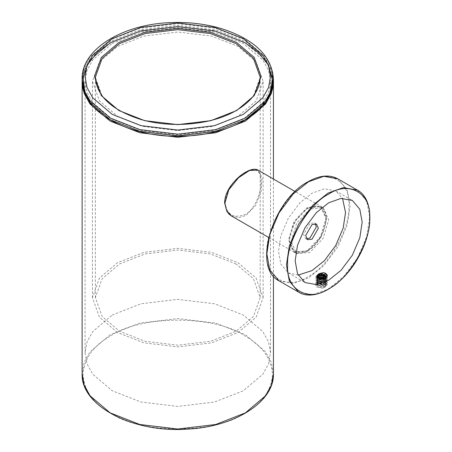 <?xml version="1.0" encoding="UTF-8"?>
<svg xmlns="http://www.w3.org/2000/svg" width="452" height="452" viewBox="0 0 452 452"><rect width="100%" height="100%" fill="white"/><g stroke="black" fill="none" stroke-linecap="round" stroke-linejoin="round"><path stroke-width="0.34" stroke-dasharray="2.26 1.69" d="M325.542 278.206L320.338 279.861L316.863 277.63L317.106 276.867L316.863 277.652L320.479 279.89L325.672 278.065M325.937 277.681L326.112 278.472L321.491 281.562L316.863 279.313L318.055 277.72L316.863 279.33L321.485 281.579L326.107 278.488L325.937 277.692M320.581 278.765L316.863 281.014L321.491 283.263L326.112 280.172L325.259 278.466L326.107 280.155L321.485 283.246L316.863 280.997L320.519 278.748M323.169 279.031L326.112 281.833L321.491 284.924L316.863 282.675L321.485 280.426L326.107 283.517L321.485 286.608L316.863 284.359L321.491 282.11L326.112 285.201L324.632 287.376L325.932 284.308C324.626 282.506 322.349 281.833 319.106 282.28L317.327 283.02L315.603 285.291L316.479 286.975L322.745 288.031L324.632 287.376M325.146 278.675L319.926 279.856L316.79 277.635L317.061 276.81M325.982 277.601L326.186 278.466L321.485 281.602L316.79 279.302L318.005 277.686M325.316 278.421L326.186 280.15L321.491 283.285L316.79 280.997L320.389 278.714M323.31 279.02L326.186 281.833L321.479 284.969L316.79 282.669L321.491 280.387L326.186 283.517L321.496 286.653L316.79 284.364L321.485 282.065L326.186 285.201L324.683 287.41M327.372 275.901L321.496 279.907L315.603 276.935L318.157 274.387M324.197 274.46L327.372 277.771L321.479 281.59L315.603 278.601L318.157 276.07M324.197 276.144L327.372 279.455L321.496 283.274L315.603 280.302L318.157 277.754M324.197 277.827L327.372 281.133L321.479 284.952L315.603 281.969L321.491 278.997L327.372 282.816L321.496 286.636L315.603 283.664L321.485 280.681L327.372 284.5L323.09 288.116L316.473 286.975M325.604 273.375L327.067 274.72L324.434 272.861M325.496 278.534L319.146 279.477L315.603 276.675L319.434 273.81M319.931 273.742L322.152 273.742M322.7 273.816L327.378 277.511L321.479 281.33L315.603 278.342L321.496 275.375L327.372 279.195L321.496 283.014L315.603 280.042L321.479 277.053L327.378 280.878L321.479 284.692L315.603 281.709L322.203 278.794M322.756 278.878L327.372 282.556L321.496 286.376L315.603 283.404L321.485 280.421L327.378 284.24L321.479 288.06L315.603 285.071L319.106 282.28M324.869 278.76L317.118 278.443L316.982 276.669M326.05 277.455L325.672 279.737L317.123 280.127L317.835 277.573M325.44 278.302L325.683 281.415L317.118 281.805L319.897 278.568M323.785 278.98L325.672 283.105L317.123 283.489L325.683 284.777L317.118 285.172L325.672 286.472L322.745 288.031M316.869 276.421L316.801 275.788M326.18 276.686L326.118 277.302M325.191 278.658L319.954 279.884L316.79 277.647L321.491 275.358L326.186 278.494L321.496 281.624L316.79 279.342L321.485 277.042L326.186 280.178L321.479 283.308L316.79 281.008L320.445 278.731M323.253 279.025L326.186 281.856L321.496 284.986L316.79 282.703L321.485 280.404L326.186 283.545L321.479 286.67L316.79 284.376L321.491 282.088L326.186 285.218L324.937 287.263M324.881 287.235L326.112 285.218L321.485 282.127L316.863 284.381L321.491 286.63L326.112 283.54L321.485 280.449L316.863 282.698L321.485 284.946L326.107 281.856L323.107 279.031M316.863 275.957L316.908 276.308M318.982 278.195L317.123 275.149L316.79 275.974M326.124 276.302L326.237 276.799M325.638 278.455L319.383 279.98L317.118 276.839L316.79 277.647L317.118 278.443M325.965 277.635L321.338 281.833L317.123 278.517L318.129 277.765M325.248 278.477L325.677 278.907L317.118 280.206L320.926 278.844M322.796 279.037L325.683 280.596L317.123 281.884L325.672 282.268L317.112 283.573L325.683 283.963L325.932 284.308M298.162 275.115L288.325 272.929L280.861 264.121L278.511 251.233L280.861 235.633L288.325 218.209L299.682 203.033L312.016 193.196L324.35 188.795L335.712 190.851L342.526 198.275M306.609 238.848L305.45 238.464L303.591 234.351L309.936 223.356L314.422 222.915L315.343 223.723M309.936 209.061L296.693 223.039L291.207 241.504L296.693 253.628L309.936 252.318L323.18 238.334L328.666 219.875L323.18 207.745L309.936 209.061M307.857 207.858L294.608 221.836L289.122 240.3L294.608 252.425L307.857 251.114L321.101 237.13L326.587 218.672L321.101 206.547L307.857 207.858M319.609 279.031L315.908 276.89M112.22 315.044L140.956 303.767L177.777 299.365L214.604 303.767L243.34 315.044L262.866 331.632L268.528 341.921L270.494 352.893L268.528 363.86L262.866 374.154L243.34 390.743L214.604 402.014L177.777 406.421L140.956 402.014L112.22 390.743L92.688 374.154L87.033 363.86L85.066 352.893L87.033 341.921L92.694 331.632L112.22 315.044M112.22 43.477L140.956 32.205L177.777 27.804L214.604 32.205L243.34 43.477L262.866 60.071L268.528 70.359L270.494 81.332L268.528 92.298L262.866 102.587L243.34 119.181L214.604 130.453L177.777 134.854L140.956 130.453L112.22 119.181L92.688 102.587L87.033 92.298L85.066 81.332L87.033 70.359L92.694 60.071L112.22 43.477M225.056 202.4C226.904 189.586 233.695 179.625 245.43 172.523C255.555 167.025 260.725 170.082 260.94 181.693C261.092 192.682 255.182 209.027 245.43 214.338C233.69 218.932 226.898 214.954 225.056 202.4M231.238 215.83L238.509 217.717L246.041 215.429L255.708 205.338L261.256 190.93L262.064 177.608L258.075 170.161M117.424 116.175L143.877 126.554L177.777 130.611L211.677 126.554L238.136 116.175L256.114 100.903L263.132 81.332L256.114 61.754L238.136 46.483L211.677 36.103L177.777 32.047L143.877 36.103L117.424 46.483L99.446 61.754L92.423 81.332L99.446 100.903L117.424 116.175M117.424 332.463L99.446 317.191L92.423 297.619L99.446 278.048L117.424 262.77L143.877 252.391L177.777 248.34L211.677 252.391L238.136 262.77L256.114 278.048L263.132 297.619L256.114 317.191L238.136 332.463L211.677 342.842L177.777 346.899L143.877 342.842L117.424 332.463M236.051 263.974L210.513 253.951L177.777 250.035L145.047 253.951L119.503 263.974L102.146 278.72L95.366 297.619L102.146 316.513L119.503 331.259L145.047 341.283L177.777 345.198L210.513 341.283L236.051 331.259L253.414 316.513L260.194 297.619L253.414 278.72L236.051 263.974M279.048 280.828L293.156 283.381L308.479 277.912L323.801 265.691L337.915 246.837L347.181 225.192L350.102 205.813L347.181 189.812L337.915 178.868M357.476 190.162L366.747 201.106L369.668 217.107L366.747 236.486L357.476 258.137L343.367 276.986L328.045 289.207L312.722 294.676L298.608 292.122M307.857 182.145C328.141 168.313 350.69 181.331 348.854 205.813C350.69 228.181 328.141 267.234 307.857 276.827C287.568 290.659 265.025 277.641 266.855 253.16C265.025 230.791 287.568 191.738 307.857 182.145M110.763 335.83C140.922 314.959 214.632 314.959 244.792 335.83C262.126 345.571 271.381 358.47 272.55 374.522C271.381 390.573 262.126 403.472 244.792 413.213C214.632 434.084 140.922 434.084 110.763 413.213C93.428 403.472 84.179 390.573 83.004 374.522C84.179 358.47 93.428 345.571 110.763 335.83M273.437 373.798L271.409 362.481L265.567 351.865L245.419 334.746L215.773 323.118L177.777 318.57L139.787 323.118L110.141 334.746L89.988 351.865L84.151 362.481L82.123 373.798M84.75 91.79L94.604 107.565L110.763 120.023L140.137 131.543L177.777 136.046L215.423 131.543L244.792 120.023L260.951 107.565L270.804 91.79M82.123 82.049L84.151 70.732L89.988 60.116L110.141 42.996L139.787 31.363L177.777 26.821L215.773 31.363L245.419 42.996L265.567 60.116L271.409 70.732L273.437 82.049M307.857 250.391C316.812 246.154 326.773 228.91 325.96 219.034C326.773 208.219 316.812 202.473 307.857 208.575C298.896 212.813 288.941 230.062 289.749 239.939C288.941 250.753 298.896 256.499 307.857 250.391M307.23 250.753L293.986 252.063L288.5 239.939L293.986 221.48L307.23 207.496L320.474 206.185L325.96 218.31L320.474 236.775L307.23 250.753M245.108 119.842L215.423 131.543L177.777 136.046L140.137 131.543L110.763 120.023L90.801 103.062L85.016 92.541L83.004 81.332L85.016 70.116L90.801 59.596L110.763 42.641L140.137 31.115L177.777 26.611L215.423 31.115L244.792 42.641L258.697 52.839L268.516 65.529M273.437 80.609L271.409 69.292L265.567 58.675L245.419 41.556L215.773 29.922L177.777 25.38L139.787 29.922L110.141 41.556L89.988 58.675L84.151 69.292L82.123 80.609M95.366 297.619L95.366 77.241L102.146 96.14L119.503 110.887L145.047 120.91L177.777 124.825L210.513 120.91L236.051 110.887L253.414 96.14L260.194 77.241L260.194 297.619M273.437 78.925L271.403 67.608L265.567 56.992L245.419 39.872L215.773 28.239L177.777 23.696L139.787 28.239L110.141 39.872L89.988 56.992L84.151 67.608L82.123 78.925M326.186 278.466L325.677 279.737M316.79 279.302L317.123 280.127M326.186 280.15L325.683 281.415M317.118 280.206L316.79 281.008L317.118 281.805M326.186 281.833L325.672 283.105M316.79 282.669L317.123 283.494M326.186 283.517L325.683 284.777M317.112 283.573L316.79 284.376L317.118 285.172M325.683 283.963L326.186 285.218L325.672 286.472M335.712 190.851L352.362 200.462M288.325 272.929L304.976 282.54M316.507 224.113L314.422 222.915M307.529 239.662L305.45 238.464M296.693 253.628L294.608 252.425M323.18 207.745L321.101 206.547M325.683 277.234L326.186 278.494M317.123 278.517L316.79 279.342M325.677 278.907L326.186 280.178M325.683 280.596L326.186 281.856M317.123 281.884L316.79 282.703M325.677 282.268L326.186 283.545M82.128 81.332L84.196 70.501L89.829 60.144L110.683 42.386L141.527 30.583L177.772 26.448L214.022 30.583L244.871 42.386L265.731 60.144L271.358 70.501L273.426 81.332M270.494 352.893L270.494 81.332M85.066 352.893L85.066 81.332M273.437 179.026L273.437 276.07M268.646 237.436L293.986 252.063C296.337 254.244 300.896 253.821 307.671 250.798C323.587 242.492 332.83 212.174 320.474 206.185L295.139 191.558M92.423 297.619L92.423 81.332M263.132 297.619L263.132 81.332"/><path stroke-width="0.68" d="M316.908 276.302L316.796 275.793L318.807 273.771L323.366 272.584L325.604 273.375L327.067 274.72L327.372 275.901L325.496 278.534L318.982 278.195L316.869 276.421L316.886 275.72L321.705 273.714L326.107 276.788L325.542 278.206M325.937 277.692L321.604 275.409L317.112 276.878L321.604 275.392L325.937 277.681M318.055 277.72L325.27 278.46L318.072 277.731M320.519 278.748L323.169 279.031M316.824 275.635L321.79 273.68L326.186 276.788L325.146 278.675M317.061 276.81L321.598 275.347L325.982 277.601M318.005 277.686L325.316 278.421M320.389 278.714L323.31 279.02M324.451 272.872L327.372 275.997M318.157 274.387L324.197 274.46M318.157 276.07L324.197 276.144M318.157 277.754L324.197 277.827M325.689 273.426L325.389 273.262M319.434 273.81L319.931 273.742M322.152 273.742L322.7 273.816M322.203 278.794L322.756 278.878M318.807 273.771L324.666 274.353L325.683 278.048L324.869 278.76M316.982 276.669L321.587 275.144L326.05 277.455M317.835 277.573L325.44 278.302M319.897 278.568L323.785 278.98M323.366 272.584L324.434 272.867L323.519 272.675M316.801 275.788L321.564 273.68L326.18 276.686M326.118 277.302L325.191 278.658M320.445 278.731L323.253 279.025M323.107 279.031L320.581 278.765M325.672 278.065L326.112 276.81L321.519 273.72L316.863 275.94M317.146 275.121L325.677 275.545L326.124 276.302M326.237 276.799L325.638 278.455M317.14 276.816L325.683 277.234L325.965 277.635M318.129 277.765L325.248 278.477M320.926 278.844L322.796 279.037M342.526 198.275L345.526 212.542L343.175 228.141L335.712 245.566L324.35 260.742L312.016 270.578L298.162 275.115M295.162 260.849L297.512 245.244L304.976 227.819L316.332 212.649L328.666 202.812L341 198.405L352.362 200.462L359.82 209.27L362.176 222.158L359.82 237.758L352.362 255.182L341 270.358L328.666 280.195L316.332 284.596L304.976 282.54L297.512 273.731L295.162 260.849M319.609 279.031L315.908 276.89L319.609 279.031M312.016 224.559L316.507 224.113L318.366 228.226L312.016 239.221L307.529 239.662L305.671 235.554L312.016 224.559M315.343 223.723L316.287 227.023L309.936 238.018L306.609 238.848M324.434 272.867L325.598 273.375M295.139 191.558L258.075 170.155L249.611 170.421L238.509 177.76L228.814 189.761L224.864 203.202L226.667 210.886L231.582 216.039L268.646 237.436M357.476 190.162L337.915 178.868L323.801 176.308L308.479 181.783L293.156 194.004L279.048 212.852L269.776 234.498L266.855 253.877L269.776 269.884L279.048 280.828L298.608 292.122L289.342 281.178L286.421 265.171L289.342 245.792L298.608 224.147L312.722 205.298L328.045 193.077L343.367 187.608L357.476 190.162C373.651 198.744 373.894 230.215 358.634 256.849C343.554 284.958 314.728 302.286 298.608 292.122M328.666 194.157C308.383 203.756 285.833 242.809 287.67 265.171C285.833 289.653 308.383 302.671 328.666 288.845C348.955 279.251 371.499 240.193 369.668 217.83C371.499 193.349 348.955 180.331 328.666 194.157M82.123 373.798L84.151 385.115L89.988 395.737L110.141 412.851L139.787 424.484L177.777 429.027L215.773 424.484L245.419 412.851L265.567 395.737L271.403 385.115L273.437 373.798C274.387 401.788 234.695 426.948 187.331 429.123C133.267 433.169 80.631 405.902 82.123 373.798L82.128 81.332M270.804 91.79L272.37 77.919L267.889 64.37L258.171 52.353L244.792 42.641L215.423 31.115L177.777 26.611L140.137 31.115L110.763 42.641L97.389 52.353L87.671 64.37L83.191 77.919L84.75 91.79M273.426 81.332L271.403 93.366L265.567 103.983L245.419 121.102L215.773 132.735L177.777 137.278L139.787 132.735L110.141 121.102L89.988 103.983L84.151 93.366L82.123 82.049M268.516 65.529L272.539 80.479L269.307 95.525L259.521 109.022L245.108 119.842M82.123 80.609L84.151 91.925L89.988 102.542L110.141 119.661L139.787 131.295L177.777 135.837L215.773 131.295L245.419 119.661L265.567 102.542L271.403 91.925L273.437 80.609C274.387 108.599 234.695 133.758 187.331 135.933C133.267 139.979 80.631 112.706 82.123 80.609L82.123 78.925L84.151 90.242L89.988 100.858L110.141 117.978L139.787 129.611L177.777 134.154L215.773 129.611L245.419 117.978L265.567 100.858L271.409 90.242L273.437 78.925C271.765 56.178 254.662 39.482 222.124 28.838C206.033 23.973 188.953 21.894 170.884 22.6C122.859 24.069 81.337 49.228 82.123 78.925M236.678 110.525L210.864 120.656L177.777 124.611L144.696 120.656L118.882 110.525L101.333 95.621L94.485 76.524L101.333 57.421L118.882 42.516L144.696 32.386L177.777 28.431L210.864 32.386L236.678 42.516L254.222 57.421L261.075 76.524L254.222 95.621L236.678 110.525M260.194 77.241L253.414 58.348L236.051 43.601L210.513 33.578L177.777 29.662L145.047 33.578L119.503 43.601L102.146 58.348L95.366 77.241C96.429 95.553 110.938 109.418 138.888 118.848C169.912 128.752 211.615 125.153 236.238 110.486C251.928 101.112 259.917 90.033 260.194 77.241M112.22 114.373L92.688 97.785L87.033 87.49L85.066 76.524L87.033 65.557L92.688 55.263L112.22 38.674L140.956 27.397L177.777 22.995L214.604 27.397L243.34 38.674L262.866 55.263L268.528 65.557L270.494 76.524L268.528 87.49L262.866 97.785L243.34 114.373L214.604 125.645L177.777 130.052L140.956 125.645L112.22 114.373M326.186 276.788L325.683 278.048M325.677 275.539L326.186 276.81M325.683 277.234L325.96 277.641M279.048 280.828C252.075 268.098 272.533 200.14 308.038 181.738C319.507 175.28 329.463 174.319 337.915 178.868M273.437 82.049L273.437 179.026M273.437 276.07L273.437 373.798M231.238 215.83L229.045 214.124L226.763 211.225L224.61 202.841C224.757 197.1 226.836 191.428 230.859 185.823C235.142 180.009 239.916 175.529 245.17 172.376L249.334 170.308C253.352 168.946 256.267 168.895 258.075 170.155M273.437 78.925L273.437 80.609"/></g></svg>

